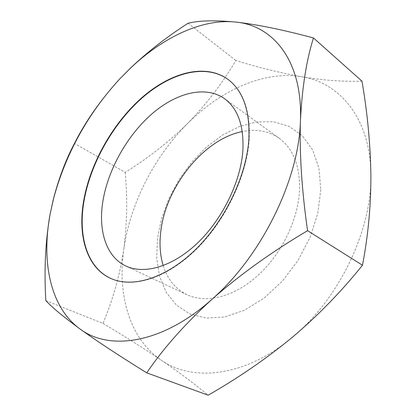 <?xml version="1.0" encoding="UTF-8"?>
<svg xmlns="http://www.w3.org/2000/svg" width="416" height="416" viewBox="0 0 416 416"><rect width="100%" height="100%" fill="white"/><g stroke="black" fill="none" stroke-linecap="round" stroke-linejoin="round"><path stroke-width="0.31" stroke-dasharray="2.08 1.56" d="M228.254 79.576L228.415 79.695C243.537 91.213 250.458 111.249 249.168 139.802C246.719 176.462 225.16 221.312 195.686 249.964C166.171 278.663 132.73 288.47 111.093 278.574L110.911 278.491M320.778 189.613L317.814 213.19L310.06 237.39L297.924 260.619L282.194 281.336L263.931 298.215L244.384 310.263L224.806 316.94L206.357 318.105L190.003 314.023L176.483 305.235L166.275 292.464L159.661 276.562L156.723 258.393L157.388 238.826L161.502 218.681L168.792 198.739L178.942 179.738L191.568 162.375L206.211 147.306L222.373 135.158L239.46 126.521L256.792 121.914L273.624 121.768L289.12 126.376L302.396 135.808L312.598 149.895L318.926 168.116L320.778 189.613M163.202 265.621C167.45 279.245 175.375 288.943 186.987 294.72C206.04 303.768 234.172 297.092 258.06 275.345C281.918 253.625 298.579 218.759 299.582 189.155C299.853 165.516 293.072 148.569 279.256 138.31C268.585 130.946 256.261 128.7 242.284 131.57M45.828 300.617L103.012 323.424C113.183 298.912 120.125 274.082 123.828 248.934C117.302 294.044 129.126 338.307 161.07 360.048C192.249 382.221 245.159 377.031 292.011 337.563C339.102 299.218 372.221 229.674 370.885 174.522C370.588 118.659 339.789 82.586 301.829 76.783C263.676 70.335 220.397 90.444 187.299 123.786C168.381 142.324 147.68 158.506 125.19 172.333L74.454 143.458M125.19 172.333C127.556 197.74 127.104 223.272 123.828 248.934C130.239 203.585 154.014 157.16 187.299 123.786C205.759 104.998 221.946 83.907 235.862 60.512C258.372 67.491 280.363 72.914 301.829 76.783C322.878 80.335 342.93 81.796 361.977 81.172M188.094 23.239L235.862 60.512M103.012 323.424C123.666 335.712 143.021 347.922 161.07 360.048C178.703 372.029 194.397 383.75 208.14 395.2M110.729 278.413L111.093 278.574M125.856 266.006L186.987 294.72M224.552 98.696L279.256 138.31M228.098 79.456L228.415 79.695"/><path stroke-width="0.62" d="M110.911 278.491C86.986 267.66 77.906 235.799 84.011 200.954C90.516 163.566 112.97 123.781 141.887 98.14C170.742 72.712 205.546 63.138 228.254 79.576M248.836 139.568C246.381 176.238 224.806 221.104 195.322 249.777C165.802 278.491 132.361 288.304 110.729 278.413C86.679 267.665 77.542 235.721 83.673 200.782C90.194 163.342 112.705 123.49 141.674 97.838C170.581 72.4 205.431 62.889 228.098 79.456C243.214 90.974 250.13 111.01 248.836 139.568M242.861 150.753C240.656 181.787 222.43 219.196 197.574 242.98C172.687 266.786 144.321 274.799 125.856 266.006C106.101 256.802 98.093 230.558 102.851 201.422C107.957 169.827 126.906 135.949 151.445 114.306C175.947 92.82 205.343 85.088 224.552 98.696C237.968 108.654 244.067 126.001 242.861 150.753M242.284 131.57C203.564 139.142 165.573 187.039 160.737 231.852C159.276 244.093 160.098 255.346 163.202 265.621M307.564 230.677C301.782 190.336 299.411 153.587 300.44 120.437C299.203 179.062 261.763 255.913 211.973 299.291C162.36 343.912 109.184 351.291 79.877 328.874C49.743 306.935 41.168 260.712 50.32 213.143L53.518 198.791C65.645 153.769 87.734 113.802 119.777 78.894L130.738 67.891C162.978 37.44 201.77 18.507 235.602 22.053C273.208 25.334 302.806 60.944 300.44 120.437C302.12 87.563 306.462 60.07 313.466 37.95L361.977 81.172C367.359 112.226 370.328 143.343 370.885 174.522C371.02 205.015 368.217 235.253 362.476 265.231C341.229 291.725 317.741 315.832 292.011 337.563C265.881 359.003 237.921 378.217 208.14 395.2L146.754 372.856C163.082 348.65 184.824 324.126 211.973 299.291C240.022 274.654 271.887 251.779 307.564 230.677L362.476 265.231M313.466 37.95C282.901 29.754 256.942 24.456 235.602 22.053C214.906 20.124 199.066 20.519 188.094 23.239C167.149 36.67 148.106 51.459 130.962 67.605L119.777 78.894C100.63 99.928 85.519 121.446 74.454 143.458C65.915 159.505 58.895 178.058 53.388 199.108L50.32 213.143C45.464 240.136 43.966 269.292 45.828 300.617C52.213 307.492 63.565 316.909 79.877 328.874C97.022 341.214 119.314 355.872 146.754 372.856M130.738 67.891L130.962 67.605M53.518 198.791L53.383 199.103"/></g></svg>
